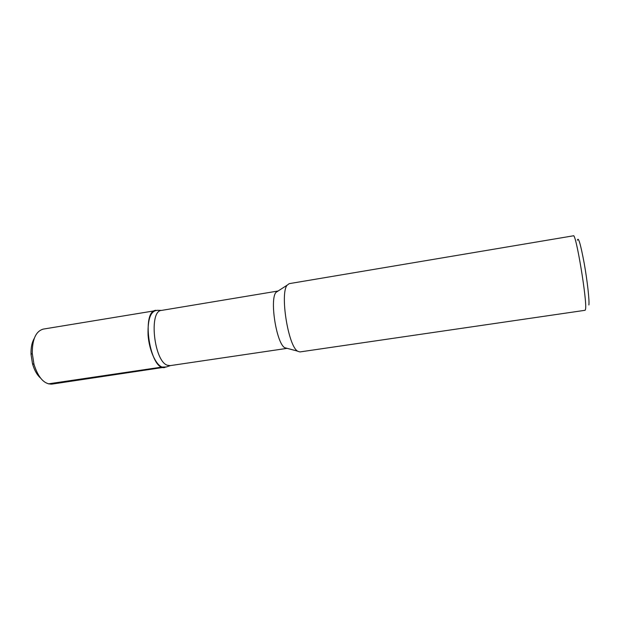 <?xml version="1.0" encoding="UTF-8"?>
<svg xmlns="http://www.w3.org/2000/svg" width="620" height="620" viewBox="0 0 620 620"><rect width="100%" height="100%" fill="white"/><g stroke="black" fill="none" stroke-linecap="round" stroke-linejoin="round"><path stroke-width="0.93" d="M297.817 351.315L297.538 351.122C288.099 345.766 279.829 293.151 287.169 285.161L289.222 283.65L573.399 235.802C575.91 232.624 587.326 301.39 585.543 309.225L585.11 310.295L299.956 351.928L297.817 351.315M287.114 348.332L284.681 347.688C276.388 343.054 269.514 299.321 275.993 292.369L287.169 285.161M286.866 348.386L170.12 365.637L167.392 365.25C154.008 361.39 148.622 310.674 161.44 310.426L278.101 291.005M588.876 304.986C589.566 300.878 587.38 281.154 584.211 263.353C580.599 244.148 578.336 236.429 577.421 240.211M170.283 365.606L166.439 366.947L162.022 367.071C155.698 364.7 149.172 350.083 148.079 335.219C147.576 318.897 150.73 310.597 157.542 310.31L161.603 310.403M40.494 378.022C36.952 374.844 34.294 370.078 32.496 363.723L31.039 354.462C30.799 347.867 31.876 342.511 34.263 338.404M166.493 366.931L51.91 384.113C44.229 384.353 38.254 377.751 33.984 364.304L32.279 353.454C32.217 339.349 35.875 331.235 43.261 329.104L157.596 310.31M164.874 367.466C150.203 371.473 140.694 310.984 155.891 310.295M162.022 367.071L48.337 383.865M284.681 347.688L297.538 351.122M32.496 363.723L33.984 364.304M31.039 354.462L32.279 353.454"/></g></svg>
